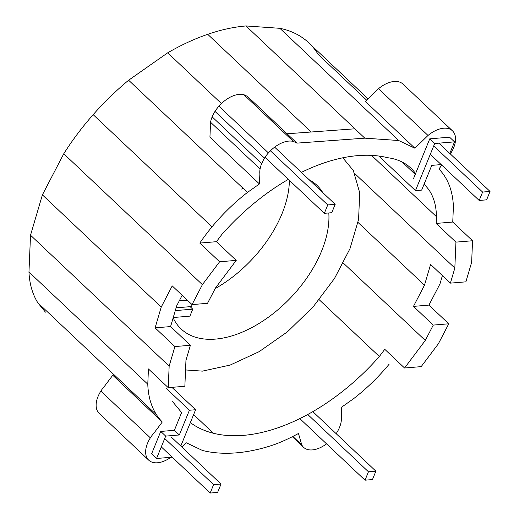 <?xml version="1.0" encoding="UTF-8"?>
<svg xmlns="http://www.w3.org/2000/svg" width="519" height="519" viewBox="0 0 519 519"><rect width="100%" height="100%" fill="white"/><g stroke="black" fill="none" stroke-linecap="round" stroke-linejoin="round"><path stroke-width="0.78" d="M274.642 147.149L335.183 204.317L327.749 204.934L270.425 150.808M327.749 204.934L324.323 213.328L331.758 212.712L335.183 204.317M324.323 213.328L265.021 157.328M210.176 493.05L217.604 492.434L221.029 484.039L213.601 484.655L210.176 493.05L161.292 446.898M213.601 484.655L164.718 438.503M221.029 484.039L171.523 437.29M366.667 100.206L318.147 54.398A154.156 90.831 133.4 0 0 307.06 41.241A154.156 90.831 133.4 0 0 279.864 28.311L245.98 25.95A189.623 111.728 133.4 0 0 207.717 34.312A189.623 111.728 133.4 0 0 167.689 52.821L128.621 80.224A189.623 111.728 133.4 0 0 93.173 114.654A189.623 111.728 133.4 0 0 63.766 153.76L42.396 194.878L30.524 235.211L28.96 272.001A136.374 80.348 133.4 0 0 37.809 302.752A3351.715 1974.821 133.4 0 0 45.445 312.14M28.96 272.001L147.785 384.203A128.498 75.709 133.4 0 0 156.634 414.953A128.498 75.709 133.4 0 0 162.285 421.999L112.772 375.25L104.767 385.889A25.282 14.895 -46.6 0 0 100.848 391.105A25.282 14.895 -46.6 0 0 98 396.587A25.282 14.895 -46.6 0 0 96.417 401.966A25.282 14.895 -46.6 0 0 96.21 406.87A25.282 14.895 -46.6 0 0 97.384 410.97A25.282 14.895 -46.6 0 0 99.22 413.429L148.732 460.178A25.282 14.895 -46.6 0 1 146.896 457.719A25.282 14.895 -46.6 0 1 145.716 453.619A25.282 14.895 -46.6 0 1 145.923 448.714A25.282 14.895 -46.6 0 1 147.506 443.336A25.282 14.895 -46.6 0 1 150.361 437.854L100.848 391.105M30.524 235.211L169.155 366.116L168.24 387.654L148.434 368.951L147.785 384.203M42.396 194.878L161.221 307.086L155.103 327.859L174.909 346.562L169.155 366.116M63.766 153.76L202.397 284.665L192.036 304.601L172.23 285.898L161.221 307.086M93.173 114.654L211.999 226.855A134.324 79.141 133.4 0 0 199.809 243.074L219.608 261.771L202.397 284.665M128.621 80.224L247.446 192.432A134.324 79.141 133.4 0 0 211.999 226.855M167.689 52.821L221.425 103.56M207.717 34.312L311.186 132.008M245.98 25.95L354.905 128.803L287.046 133.779L296.946 143.127L293.319 141.408L243.813 94.653L247.44 96.378L287.046 133.779M210.565 122.244L260.077 168.993A25.282 14.895 -46.6 0 0 259.87 173.897L259.442 183.94L209.929 137.191L210.357 127.149A25.282 14.895 -46.6 0 1 210.565 122.244A25.282 14.895 -46.6 0 1 212.148 116.866A25.282 14.895 -46.6 0 1 214.996 111.384A25.282 14.895 -46.6 0 1 218.921 106.168A25.282 14.895 -46.6 0 1 223.644 101.575A25.282 14.895 -46.6 0 1 228.853 97.922A25.282 14.895 -46.6 0 1 234.192 95.457A25.282 14.895 -46.6 0 1 239.291 94.341A25.282 14.895 -46.6 0 1 243.813 94.653M218.921 106.168L268.427 152.917A25.282 14.895 -46.6 0 1 273.156 148.33A25.282 14.895 -46.6 0 1 278.366 144.671A25.282 14.895 -46.6 0 1 283.705 142.206A25.282 14.895 -46.6 0 1 288.804 141.09A25.282 14.895 -46.6 0 1 293.319 141.408M214.996 111.384L264.508 158.133A22.038 12.988 -46.6 0 1 268.427 152.917M212.148 116.866L261.66 163.615L262.393 162.207A22.038 12.988 -46.6 0 1 264.508 158.133M260.077 168.993A25.282 14.895 -46.6 0 1 261.66 163.615M442.415 275.589L439.963 283.919L428.954 305.101L413.468 306.385L424.477 285.203L430.595 264.431L450.395 283.127L465.88 281.843L471.641 262.29L472.556 240.751L452.75 222.048L453.398 206.796A128.498 75.709 133.4 0 0 444.549 176.045A128.498 75.709 133.4 0 0 438.905 168.999L441.799 165.152M428.954 305.101L448.76 323.798L433.274 325.089L425.288 340.458L404.567 368.01L384.761 349.306L379.344 356.514L318.796 299.346M404.567 368.01L421.181 366.628L438.399 343.734L448.76 323.798M336.156 433.663A25.282 14.895 -46.6 0 0 336.675 432.865A25.282 14.895 -46.6 0 0 339.523 427.384A25.282 14.895 -46.6 0 0 341.106 422.005A25.282 14.895 -46.6 0 0 341.32 417.101L341.742 407.084L353.737 398.573A134.324 79.141 133.4 0 0 389.185 364.143M326.542 443.849A25.282 14.895 -46.6 0 1 322.818 446.327A25.282 14.895 -46.6 0 1 317.485 448.792A25.282 14.895 -46.6 0 1 312.38 449.908A25.282 14.895 -46.6 0 1 307.864 449.597A25.282 14.895 -46.6 0 1 304.238 447.871A25.282 14.895 -46.6 0 1 303.583 447.313A25.282 14.895 -46.6 0 1 301.747 444.854L298.47 433.469A151.34 89.171 133.4 0 1 274.642 444.491A189.623 111.728 133.4 0 1 236.379 452.847A189.623 111.728 133.4 0 1 202.494 450.486L186.302 442.791L181.89 447.08M292.846 436.447L301.747 444.854M170.907 457.291A25.282 14.895 -46.6 0 1 167.968 459.192A25.282 14.895 -46.6 0 1 162.629 461.657A25.282 14.895 -46.6 0 1 157.529 462.773A25.282 14.895 -46.6 0 1 153.014 462.461A25.282 14.895 -46.6 0 1 149.388 460.736A25.282 14.895 -46.6 0 1 148.732 460.178M150.361 437.854A25.282 14.895 -46.6 0 1 154.279 432.645L162.285 421.999M37.809 302.752L156.634 414.953M307.06 41.241L368.068 98.844M365.37 101.458L378.5 88.704A25.282 14.895 133.4 0 1 383.71 85.051A25.282 14.895 133.4 0 1 389.049 82.586A25.282 14.895 133.4 0 1 394.148 81.47A25.282 14.895 133.4 0 1 398.67 81.788A25.282 14.895 133.4 0 1 402.296 83.507A25.282 14.895 133.4 0 1 402.945 84.065L452.458 130.82A25.282 14.895 133.4 0 0 451.802 130.256A25.282 14.895 133.4 0 0 448.176 128.537A25.282 14.895 133.4 0 0 443.661 128.219A25.282 14.895 133.4 0 0 438.561 129.335A25.282 14.895 133.4 0 0 433.222 131.807A25.282 14.895 133.4 0 0 428.013 135.459L414.882 148.213L365.37 101.458M450.317 153.935A25.282 14.895 133.4 0 0 450.829 153.137A25.282 14.895 133.4 0 0 453.684 147.656A25.282 14.895 133.4 0 0 455.267 142.277A25.282 14.895 133.4 0 0 455.474 137.373A25.282 14.895 133.4 0 0 454.294 133.273A25.282 14.895 133.4 0 0 452.458 130.82M428.013 135.459L378.5 88.704M259.442 183.94L247.446 192.432M354.905 128.803L364.805 138.151L296.946 143.127M279.864 28.311L398.689 140.519L364.805 138.151M182.169 295.285L176.707 305.795L170.589 326.574L155.103 327.859M170.589 326.574L190.395 345.271L185.958 360.348L184.855 386.272L168.24 387.654M449.798 153.449L454.527 141.862L449.577 137.185L429.751 138.833L415.57 173.593A102.957 60.665 133.4 0 0 411.969 169.226A102.957 60.665 133.4 0 0 387.79 157.737A168.552 99.311 133.4 0 0 357.669 155.635A168.552 99.311 133.4 0 0 323.661 163.063A168.552 99.311 133.4 0 0 301.37 172.392M190.35 422.628A168.552 99.311 133.4 0 0 213.393 433.261A168.552 99.311 133.4 0 0 243.515 435.363A168.552 99.311 133.4 0 0 277.522 427.935A168.552 99.311 133.4 0 0 313.106 411.476A168.552 99.311 133.4 0 0 347.834 387.116A168.552 99.311 133.4 0 0 379.344 356.514M193.626 414.597L213.393 433.261M288.356 179.36A168.552 99.311 133.4 0 0 288.077 179.522A168.552 99.311 133.4 0 0 253.35 203.883A168.552 99.311 133.4 0 0 221.84 234.484L216.423 241.692L236.229 260.389L215.508 287.948L207.522 303.317L192.036 304.601M371.533 155.382L436.421 216.65A102.126 60.172 133.4 0 0 428.551 189.318L424.166 184.005M342.774 262.543L425.288 340.458M413.468 306.385L433.274 325.089M357.766 222.21L424.477 285.203M450.395 283.127L454.832 268.057L455.935 242.133L436.129 223.429A102.126 60.172 133.4 0 0 436.421 216.65M353.971 172.814L454.832 268.057M236.229 260.389L219.608 261.771M216.423 241.692L199.809 243.074M190.395 345.271L174.909 346.562M472.556 240.751L455.935 242.133M452.75 222.048L436.129 223.429M414.882 148.213L398.689 140.519M172.632 401.68L181.611 412.56L174.378 430.296L160.747 431.432L151.613 453.807L156.563 458.485L172.191 457.181M378.851 156.044L415.479 190.629L421.675 190.11L431.769 165.373L441.195 164.588M415.57 173.593L413.384 178.958M429.751 138.833L434.708 143.51L415.479 190.629M415.252 174.365L402.225 162.064M228.652 227.037L228.308 227.88L227.815 227.919M160.747 431.432L165.697 436.103L156.563 458.485M174.378 430.296L179.327 434.974L165.697 436.103M175.292 310.602L192.75 309.149L189.896 316.136L173.255 317.524M190.123 306.664L192.75 309.149M166.631 388.725L189.416 410.244L195.611 409.725L180.794 446.042M171.912 387.349L195.611 409.725M189.416 410.244L179.327 434.974M454.527 141.862L434.708 143.51M192.218 304.588L191.414 306.56L176.11 307.832M187.32 300.151L179.295 300.812M490.04 191.446L486.614 199.841L479.18 200.457L482.605 192.062L490.04 191.446L438.905 143.16M482.605 192.062L433.728 145.91M479.18 200.457L430.303 154.299M365.026 480.185L368.451 471.79L375.886 471.174L372.46 479.569L365.026 480.185L299.813 418.606M375.886 471.174L312.827 411.638M368.451 471.79L307.761 414.486M328.799 212.952A98.857 58.245 -46.6 0 1 327.8 230.008A98.857 58.245 -46.6 0 1 321.611 251.034A98.857 58.245 -46.6 0 1 310.472 272.469A98.857 58.245 -46.6 0 1 295.136 292.859A98.857 58.245 -46.6 0 1 276.659 310.803A98.857 58.245 -46.6 0 1 256.289 325.095A98.857 58.245 -46.6 0 1 235.425 334.742A98.857 58.245 -46.6 0 1 215.476 339.102A98.857 58.245 -46.6 0 1 197.817 337.869A98.857 58.245 -46.6 0 1 183.635 331.128A98.857 58.245 -46.6 0 1 181.086 328.949A98.857 58.245 -46.6 0 1 173.91 319.347A98.857 58.245 -46.6 0 1 173.164 317.829M289.368 180.32A98.857 58.245 -46.6 0 1 288.22 192.64A98.857 58.245 -46.6 0 1 282.031 213.659A98.857 58.245 -46.6 0 1 270.892 235.094A98.857 58.245 -46.6 0 1 255.556 255.484A98.857 58.245 -46.6 0 1 237.079 273.429A98.857 58.245 -46.6 0 1 216.708 287.721A98.857 58.245 -46.6 0 1 215.164 288.603M185.549 369.95L202.41 371.13L230.144 365.071L259.156 351.648L287.474 331.784L313.171 306.826L334.489 278.482L349.975 248.679L358.584 219.446L359.712 192.776L353.303 170.485L342.819 157.795M241.614 189.052A98.857 58.245 -46.6 0 1 243.022 188.248M309.097 179.691A98.857 58.245 -46.6 0 1 314.274 183.019A98.857 58.245 -46.6 0 1 316.824 185.199A98.857 58.245 -46.6 0 1 322.766 192.594M292.346 436.7L303.583 447.313"/></g></svg>
